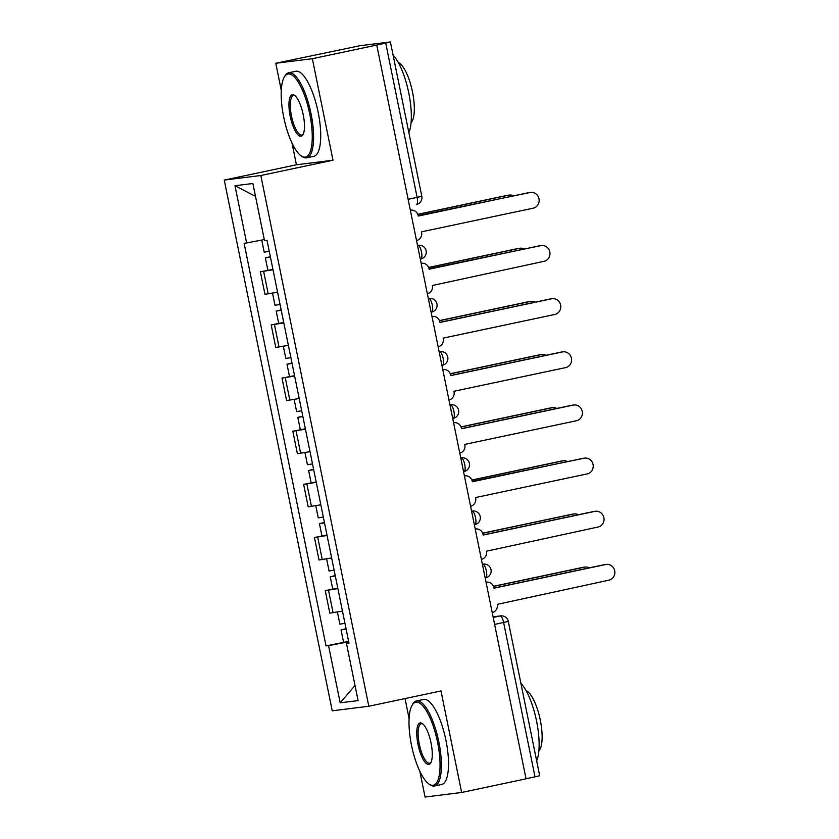 <?xml version="1.0" encoding="UTF-8"?>
<svg xmlns="http://www.w3.org/2000/svg" width="839" height="839" viewBox="0 0 839 839"><rect width="100%" height="100%" fill="white"/><g stroke="black" fill="none" stroke-linecap="round" stroke-linejoin="round"><path stroke-width="1.26" d="M405.027 698.583L409.096 718.572M419.825 771.303L425.069 797.05L461.639 792.477L526.043 778.833L376.753 45.065L312.349 58.709L275.779 63.271L281.296 90.402M292.024 143.123L296.429 164.79L224.254 180.081L332.234 710.822L368.814 706.249L260.824 175.508L332.999 160.218L312.349 58.709M275.779 63.271L359.889 45.736L390.408 41.95L421.807 196.263L417.119 197.385L385.72 43.072L390.408 41.95M461.639 792.477L440.989 690.958L368.814 706.249M494.632 624.426L508.298 621.405L539.697 775.729L535.009 776.841L503.62 622.528A6.953 2.139 -102 0 0 500.096 615.983L493.091 616.854M526.032 778.749L535.009 776.841M385.72 43.072L376.753 45.065M273 269.749L260.384 271.805L264.956 294.29L277.583 292.224M272.927 269.382L260.384 271.805M283.813 322.889L271.196 324.945L275.769 347.43L288.385 345.374M278.684 323.361L271.196 324.945M294.625 376.029L282.009 378.085L286.581 400.57L299.198 398.515M294.552 375.662L282.009 378.085M305.438 429.169L292.821 431.236L297.394 453.71L310.011 451.655M305.365 428.813L292.821 431.236M316.251 482.31L303.624 484.376L308.207 506.861L320.823 504.795M316.177 481.953L303.624 484.376M327.063 535.46L314.436 537.516L319.019 560.001L331.636 557.935M326.99 535.093L314.436 537.516M337.876 588.6L325.249 590.656L329.821 613.141L342.448 611.086M332.747 589.072L325.249 590.656M264.295 239.587L246.614 242.953L234.972 185.723L252.885 183.489L264.526 240.72L267.033 240.405L348.961 643.062L346.455 643.377L358.096 700.607L340.183 702.841L328.542 645.611L348.699 641.772M246.614 242.953L244.107 243.268L326.035 645.925L328.542 645.611M224.254 180.081L260.824 175.508M296.429 164.79L332.999 160.218M348.615 641.374L326.035 645.925M348.898 642.747L346.455 643.377M234.972 185.723L255.507 196.357M355.012 685.473L340.183 702.841M416.522 240.531A6.953 6.618 82.9 0 0 421.598 232.351L421.493 231.837L533.153 208.187A8.002 7.603 82.9 0 0 539.058 199.095A8.002 7.603 82.9 0 0 529.965 192.519L418.2 215.665A6.953 6.618 82.9 0 0 410.355 210.211M418.283 216.053L528.58 192.687A8.002 7.603 -97.1 0 1 529.178 192.592L530.563 192.414M269.256 251.322L264.191 252.151L261.737 240.08M513.562 195.875A8.002 7.603 82.9 0 0 508.644 195.183L417.832 214.417M270.41 256.975L269.801 257.049L270.389 256.87M270.431 257.122L265.376 257.951L270.357 256.734M417.791 214.312L507.249 195.361A8.002 7.603 -97.1 0 1 507.857 195.256L509.242 195.078M427.334 293.671A6.953 6.618 82.9 0 0 432.41 285.491L543.966 261.328A8.002 7.603 82.9 0 0 549.87 252.235A8.002 7.603 82.9 0 0 540.777 245.659L429.012 268.805A6.953 6.618 82.9 0 0 421.168 263.352L421.681 263.268M429.096 269.193L539.393 245.837A8.002 7.603 -97.1 0 1 539.991 245.733L541.375 245.565M438.147 346.822A6.953 6.618 82.9 0 0 443.223 338.641L443.118 338.127L554.778 314.478A8.002 7.603 82.9 0 0 560.683 305.375A8.002 7.603 82.9 0 0 551.59 298.799L439.93 322.459L439.825 321.945A6.953 6.618 82.9 0 0 431.98 316.502M439.909 322.344L550.206 298.978A8.002 7.603 -97.1 0 1 550.804 298.873L552.188 298.705M280.069 304.473L275.003 305.302L272.539 293.168M524.375 249.015A8.002 7.603 82.9 0 0 519.446 248.323L428.645 267.557M281.222 310.115L280.614 310.189L281.201 310.011M281.243 310.262L276.188 311.091L281.17 309.874M283.739 322.522L278.684 323.351L276.188 311.091M428.593 267.452L518.062 248.501A8.002 7.603 -97.1 0 1 518.67 248.396L520.054 248.229M290.881 357.613L285.816 358.442L283.351 346.318M535.188 302.155A8.002 7.603 82.9 0 0 530.258 301.474L439.458 320.708M292.035 363.266L291.427 363.329L292.014 363.161M292.056 363.402L287.001 364.231L291.982 363.014M439.405 320.592L528.874 301.641A8.002 7.603 -97.1 0 1 529.482 301.537L530.867 301.369M283.708 117.135A42.422 13.067 -102 0 0 300.897 155.655A42.422 13.067 -102 0 0 309.727 113.884A42.422 13.067 -102 0 0 284.253 77.115A42.422 13.067 -102 0 0 283.708 117.135M284.253 77.115L284.924 75.961A43.471 13.393 78 0 1 288.679 72.773A43.471 13.393 78 0 1 311.017 113.632A43.471 13.393 78 0 1 306.696 157.826A43.471 13.393 78 0 1 301.967 156.432L300.897 155.655M290.21 116.317A21.216 6.534 78 0 1 294.625 95.436A21.216 6.534 78 0 1 303.215 114.691A21.216 6.534 78 0 1 302.942 134.701A21.216 6.534 78 0 1 290.21 116.317M295.171 95.887A20.167 6.209 -102 0 0 293.503 95.573A20.167 6.209 -102 0 0 291.5 116.076A20.167 6.209 -102 0 0 301.862 135.037A20.167 6.209 -102 0 0 303.267 134.072M393.103 55.185A43.471 13.393 78 0 1 408.761 92.93A43.471 13.393 78 0 1 408.855 132.625M398.336 62.6A31.295 9.638 78 0 1 412.473 91.818A31.295 9.638 78 0 1 411.068 122.672M288.679 72.773L295.8 71.273A43.471 13.393 78 0 1 318.138 112.122A43.471 13.393 78 0 1 313.817 156.316L306.696 157.826M411.509 745.305A42.422 13.067 -102 0 0 428.698 783.825A42.422 13.067 -102 0 0 437.528 742.054A42.422 13.067 -102 0 0 412.064 705.284A42.422 13.067 -102 0 0 411.509 745.305M412.064 705.284L412.725 704.131A43.471 13.393 78 0 1 416.48 700.943A43.471 13.393 78 0 1 438.818 741.802A43.471 13.393 78 0 1 434.497 785.996A43.471 13.393 78 0 1 429.767 784.601L428.698 783.825M418.011 744.487A21.216 6.534 78 0 1 422.426 723.606A21.216 6.534 78 0 1 431.026 742.861A21.216 6.534 78 0 1 430.743 762.871A21.216 6.534 78 0 1 418.011 744.487M422.982 724.057A20.167 6.209 -102 0 0 421.304 723.742A20.167 6.209 -102 0 0 419.301 744.245A20.167 6.209 -102 0 0 429.673 763.207A20.167 6.209 -102 0 0 431.068 762.242M520.904 683.355A43.471 13.393 78 0 1 536.561 721.1A43.471 13.393 78 0 1 536.656 760.795M526.137 690.77A31.295 9.638 78 0 1 540.274 719.988A31.295 9.638 78 0 1 538.869 750.842M416.48 700.943L423.601 699.443A43.471 13.393 78 0 1 445.939 740.292A43.471 13.393 78 0 1 441.618 784.486L434.497 785.996M448.959 399.962A6.953 6.618 82.9 0 0 454.035 391.782L453.93 391.268L565.591 367.618A8.002 7.603 82.9 0 0 571.495 358.515A8.002 7.603 82.9 0 0 562.403 351.95L450.742 375.599L450.637 375.085A6.953 6.618 82.9 0 0 442.793 369.642L443.296 369.559M450.721 375.484L561.018 352.118A8.002 7.603 -97.1 0 1 561.616 352.013L563 351.845M459.772 453.102A6.953 6.618 82.9 0 0 464.848 444.922L464.743 444.408L576.403 420.759A8.002 7.603 82.9 0 0 582.308 411.666A8.002 7.603 82.9 0 0 573.215 405.09L461.555 428.739L461.45 428.226A6.953 6.618 82.9 0 0 453.605 422.783M461.523 428.624L571.831 405.258A8.002 7.603 -97.1 0 1 572.429 405.164L573.813 404.985M470.585 506.242A6.953 6.618 82.9 0 0 475.661 498.062L475.556 497.548L587.216 473.899A8.002 7.603 82.9 0 0 593.121 464.806A8.002 7.603 82.9 0 0 584.028 458.23L472.263 481.376A6.953 6.618 82.9 0 0 464.418 475.923L464.921 475.839M472.336 481.764L582.633 458.409A8.002 7.603 -97.1 0 1 583.241 458.304L584.626 458.125M301.694 410.753L296.628 411.582L294.164 399.458M545.99 355.296A8.002 7.603 82.9 0 0 541.071 354.614L450.27 373.848M302.837 416.406L302.239 416.469L302.816 416.301M302.869 416.543L297.814 417.371L302.795 416.154M450.218 373.733L539.687 354.782A8.002 7.603 -97.1 0 1 540.295 354.687L541.679 354.509M312.507 463.894L307.441 464.722L304.977 452.599M556.802 408.446A8.002 7.603 82.9 0 0 551.884 407.754L461.083 426.988M313.65 469.546L313.052 469.62L313.629 469.441M313.681 469.683L308.626 470.511L313.608 469.305M461.031 426.883L550.499 407.922A8.002 7.603 -97.1 0 1 551.108 407.827L552.492 407.649M323.319 517.034L318.254 517.862L315.789 505.739M567.615 461.586A8.002 7.603 82.9 0 0 562.696 460.894L471.896 480.128M324.462 522.687L323.864 522.76L324.441 522.582M324.494 522.833L319.439 523.662L324.42 522.445M471.843 480.023L561.312 461.072A8.002 7.603 -97.1 0 1 561.91 460.968L563.305 460.8M481.397 559.382A6.953 6.618 82.9 0 0 486.473 551.202L598.029 527.039A8.002 7.603 82.9 0 0 603.933 517.946A8.002 7.603 82.9 0 0 594.841 511.371L483.18 535.03L483.075 534.516A6.953 6.618 82.9 0 0 475.231 529.073M483.149 534.915L593.446 511.549A8.002 7.603 -97.1 0 1 594.054 511.444L595.438 511.276M334.132 570.184L329.066 571.013L326.602 558.889M578.428 514.727A8.002 7.603 82.9 0 0 573.509 514.034L482.698 533.268M335.275 575.827L334.677 575.9L335.254 575.722M335.306 575.974L330.241 576.802L335.233 575.585M337.802 588.233L332.737 589.062L330.241 576.802M482.656 533.164L572.125 514.213A8.002 7.603 -97.1 0 1 572.722 514.108L574.117 513.94M492.21 612.533A6.953 6.618 82.9 0 0 497.275 604.353L608.841 580.189A8.002 7.603 82.9 0 0 614.746 571.086A8.002 7.603 82.9 0 0 605.653 564.511L493.993 588.17L493.888 587.657A6.953 6.618 82.9 0 0 486.043 582.214L486.547 582.13M493.961 588.055L604.258 564.689A8.002 7.603 -97.1 0 1 604.867 564.584L606.251 564.416M344.944 623.325L339.879 624.153L337.414 612.03M589.24 567.867A8.002 7.603 82.9 0 0 584.322 567.185L493.51 586.419M346.088 628.977L345.49 629.04L346.067 628.872M346.119 629.114L341.053 629.942L346.035 628.726M493.468 586.304L582.937 567.353A8.002 7.603 -97.1 0 1 583.535 567.248L584.93 567.08M483.337 564.123A6.953 6.953 0 0 1 491.056 569.87A6.953 6.953 0 0 1 485.645 577.83L485.582 577.83A6.953 2.139 -102 0 0 485.645 577.83A6.953 2.139 -102 0 0 486.326 570.751A6.953 2.139 -102 0 0 482.813 564.207L482.813 564.207A6.953 6.618 -97.1 0 1 483.337 564.123L482.383 564.238M472.525 510.982A6.953 6.953 0 0 1 480.244 516.73A6.953 6.953 0 0 1 474.832 524.679L474.769 524.69A6.953 2.139 -102 0 0 474.832 524.679A6.953 2.139 -102 0 0 475.524 517.611A6.953 2.139 -102 0 0 472 511.066L472.525 510.982A6.953 6.618 -97.1 0 0 472 511.066L471.581 511.15M461.712 457.832A6.953 6.953 0 0 1 469.431 463.579A6.953 6.953 0 0 1 464.019 471.539L463.957 471.549A6.953 2.139 -102 0 0 464.019 471.539A6.953 2.139 -102 0 0 464.712 464.47A6.953 2.139 -102 0 0 461.188 457.926L461.188 457.926A6.953 6.618 -97.1 0 1 461.712 457.832L460.758 457.958M450.9 404.692A6.953 6.953 0 0 1 458.618 410.439A6.953 6.953 0 0 1 453.207 418.399L453.144 418.409A6.953 2.139 -102 0 0 453.207 418.399A6.953 2.139 -102 0 0 453.899 411.33A6.953 2.139 -102 0 0 450.375 404.786L450.9 404.692A6.953 6.618 -97.1 0 0 450.375 404.786L449.966 404.87M439.154 351.73L439.563 351.635A6.953 6.618 -97.1 0 1 440.087 351.551A6.953 6.953 0 0 1 447.806 357.299A6.953 6.953 0 0 1 442.394 365.259L442.342 365.269A6.953 2.139 -102 0 0 442.394 365.259A6.953 2.139 -102 0 0 443.086 358.19A6.953 2.139 -102 0 0 439.563 351.635L439.143 351.688M429.274 298.411A6.953 6.953 0 0 1 436.993 304.158A6.953 6.953 0 0 1 431.582 312.118L431.529 312.118A6.953 2.139 -102 0 0 431.582 312.118A6.953 2.139 -102 0 0 432.274 305.039A6.953 2.139 -102 0 0 428.75 298.495L429.274 298.411A6.953 6.618 -97.1 0 0 428.75 298.495L428.341 298.59M418.462 245.271A6.953 6.953 0 0 1 426.181 251.018A6.953 6.953 0 0 1 420.769 258.968L420.717 258.978A6.953 2.139 -102 0 0 420.769 258.968A6.953 2.139 -102 0 0 421.461 251.899A6.953 2.139 -102 0 0 417.937 245.355L418.462 245.271A6.953 6.618 -97.1 0 0 417.937 245.355L417.528 245.439M493.206 617.441L500.096 615.983A6.953 6.618 82.9 0 1 500.621 615.889L493.091 616.833M421.807 196.263A6.953 6.953 0 0 1 416.427 204.454L416.375 204.464A6.953 2.139 -102 0 0 416.427 204.454A6.953 2.139 -102 0 0 417.119 197.385L408.132 199.294M322.27 559.592L317.687 537.107M311.458 506.452L306.885 483.967M300.645 453.312L296.073 430.827M289.833 400.161L285.26 377.686M279.02 347.021L274.447 324.536M268.207 293.881L263.635 271.396M333.083 612.732L328.5 590.257M529.965 192.519L528.58 192.687M507.249 195.361L508.644 195.183M540.777 245.659L539.393 245.837M551.59 298.799L550.206 298.978M518.062 248.501L519.446 248.323M528.874 301.641L530.258 301.474M562.403 351.95L561.018 352.118M573.215 405.09L571.831 405.258M584.028 458.23L582.633 458.409M539.687 354.782L541.071 354.614M550.499 407.922L551.884 407.754M561.312 461.072L562.696 460.894M594.841 511.371L593.446 511.549M572.125 514.213L573.509 514.034M605.653 564.511L604.258 564.689M582.937 567.353L584.322 567.185M440.087 351.551L439.133 351.667M508.298 621.405A6.953 6.953 0 0 0 500.621 615.889M267.872 270.21L265.376 257.951M289.497 376.491L287.001 364.231M300.31 429.641L297.814 417.371M311.112 482.782L308.626 470.511M321.924 535.922L319.439 523.662M343.55 642.202L341.053 629.942"/></g></svg>
